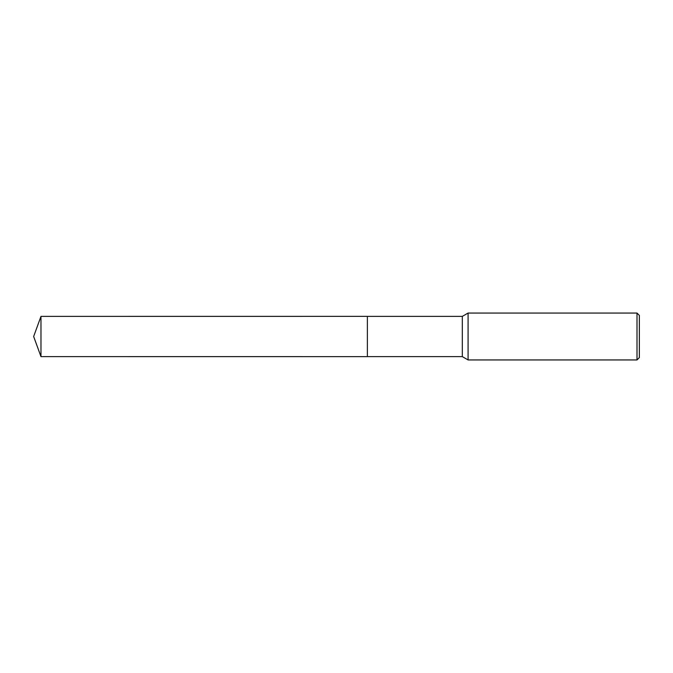 <?xml version="1.0" encoding="UTF-8"?>
<svg xmlns="http://www.w3.org/2000/svg" width="673" height="673" viewBox="0 0 673 673"><rect width="100%" height="100%" fill="white"/><g stroke="black" fill="none" stroke-linecap="round" stroke-linejoin="round"><path stroke-width="1.01" d="M367.374 356.623L367.374 316.377L462.326 316.377L468.08 313.054L637.003 313.054L639.35 315.401L639.35 357.599L637.003 359.946L468.08 359.946L462.326 356.623L367.374 356.623L367.374 316.377M462.326 356.623L462.326 316.377M468.08 359.946L468.08 313.054M637.003 359.946L637.003 313.054M40.977 356.623L40.977 316.377L367.374 316.369L367.374 356.631L40.977 356.623L33.65 336.5L40.977 316.377"/></g></svg>
